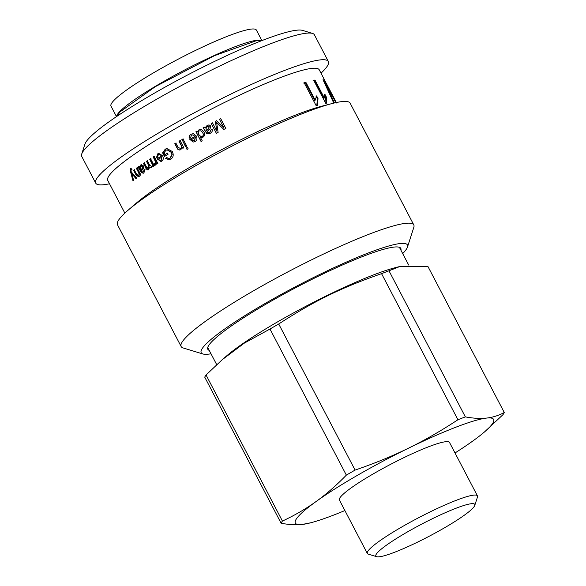 <?xml version="1.0" encoding="UTF-8"?>
<svg xmlns="http://www.w3.org/2000/svg" width="586" height="586" viewBox="0 0 586 586"><rect width="100%" height="100%" fill="white"/><g stroke="black" fill="none" stroke-linecap="round" stroke-linejoin="round"><path stroke-width="0.88" d="M376.234 554.268A55.795 7.105 -27.6 0 1 430.292 519.738A55.795 7.105 -27.6 0 1 474.763 505.432A55.795 7.105 -27.6 0 1 428.6 536.556A55.795 7.105 -27.6 0 1 376.695 556.7A55.795 7.105 -27.6 0 1 376.234 554.268M474.763 505.432L477.473 497.038A62.131 7.911 152.4 0 0 477.451 495.895A62.131 7.911 152.4 0 0 424.403 514.75A62.131 7.911 152.4 0 0 367.744 551.426A62.131 7.911 152.4 0 0 367.327 553.47A62.131 7.911 152.4 0 0 368.257 554.129L376.695 556.7M367.327 553.47L339.397 500.041A62.131 7.911 -27.6 0 1 339.814 497.997A62.131 7.911 -27.6 0 1 396.473 461.321A62.131 7.911 -27.6 0 1 449.521 442.474L477.451 495.895M346.355 475.121C336.232 485.523 326.168 494.306 316.154 501.477C306.163 508.685 294.919 515.219 282.423 521.071L206.052 374.981L222.314 359.621L244.362 343.103L269.985 329.032L346.355 475.121A126.224 16.078 -27.6 0 1 355.087 470.082L278.716 323.992C314.836 300.603 340.678 287.953 381.559 273.662A126.224 16.078 -27.6 0 1 388.979 270.798L400.048 266.44L427.897 266.418L504.275 412.507C498.576 415.555 492.68 417.408 486.578 418.074C480.505 418.785 473.429 418.382 465.357 416.888L388.979 270.798M206.052 374.981A126.224 16.078 -27.6 0 0 205.298 376.117A126.224 16.078 -27.6 0 0 204.741 377.157L281.112 523.247C289.184 524.748 296.26 525.144 302.339 524.433L310.609 522.8A111.867 14.247 -27.6 0 1 302.339 524.433A111.867 14.247 -27.6 0 1 316.154 501.477A111.867 14.247 -27.6 0 1 408.274 448.297C392.195 456.186 374.469 463.453 355.087 470.082M381.559 273.662L457.93 419.752C440.928 430.93 424.374 440.445 408.274 448.297A111.867 14.247 -27.6 0 1 486.578 418.074A111.867 14.247 -27.6 0 1 484.637 431.816L502.964 414.683A126.224 16.078 -27.6 0 0 504.275 412.507M222.314 359.621L226.921 355.651A108.139 13.771 -27.6 0 1 307.716 305.321A108.139 13.771 -27.6 0 1 395.147 267.707L400.048 266.44M269.985 329.032A126.224 16.078 -27.6 0 1 278.716 323.992M457.93 419.752A126.224 16.078 -27.6 0 1 465.357 416.888M484.637 431.816A111.867 14.247 -27.6 0 1 472.763 441.038A111.867 14.247 -27.6 0 1 455.014 452.971M344.89 510.545A111.867 14.247 -27.6 0 1 310.609 522.8M281.112 523.247A126.224 16.078 -27.6 0 1 282.423 521.071M138.523 175.302L138.948 175.141C139.717 174.76 139.695 173.698 138.889 171.954L136.853 168.065L137.615 167.523M139.343 176.298L137.021 175.602L134.077 170.079L134.795 169.552M140.655 175.141L140.127 174.13L139.607 174.328L138.464 176.701M136.853 168.065L136.333 168.263A119.332 15.199 -27.6 0 1 137.102 167.721L140.823 174.848A119.332 15.199 152.4 0 0 140.135 175.339L139.607 174.328M134.077 170.079L133.542 170.292A119.332 15.199 -27.6 0 1 134.26 169.764L136.523 174.093L138.421 175.346C139.197 174.965 139.175 173.903 138.369 172.152L136.333 168.263M138.816 176.511L136.487 175.815L133.542 170.292M141.497 165.875L143.057 166.336L142.537 168.329L140.97 169.889L142.046 168.512L142.574 166.512L141.006 166.058L140.237 168.145L140.97 169.889M141.006 166.058L141.563 165.831M143.504 173.141L141.834 172.365L138.567 166.849L139.38 166.278M141.46 164.637L139.497 167.23L140.706 164.981L143.445 165.867L143.321 168.724L141.468 170.826L142.398 172.028L144.024 171.617L142.903 171.837L144.024 171.617L144.566 169.405L145.46 169.002M138.567 166.849L138.054 167.047A119.332 15.199 -27.6 0 1 138.875 166.468L139.497 167.23M141.834 172.365L141.329 172.555L138.054 167.047M144.566 169.405L144.075 169.581L144.976 169.178L143.936 172.877L143.248 173.251L141.329 172.555M142.398 172.028L143.533 171.801L144.075 169.581M141.197 164.798L140.706 164.981L141.219 164.71M156.286 164.783L155.129 165.018L154.865 163.684L155.686 163.509L156.118 162.029L153.583 156.784L154.536 156.176M154.865 163.684L155.686 163.509L155.268 163.641L155.7 162.161L153.173 156.916A119.332 15.199 -27.6 0 1 154.133 156.301L157.854 163.428A119.332 15.199 152.4 0 0 156.997 163.977L156.433 162.901L155.502 165.084M157.407 163.853L156.843 162.776L156.433 162.901M153.583 156.784L153.173 156.916M154.44 163.824L155.268 163.641L154.44 163.824L154.704 165.157L155.129 165.018M155.861 164.915L154.704 165.157M160.974 160.322L161.604 160.088L161.824 157.092A119.332 15.199 152.4 0 0 158.55 159.15L159.626 160.271L161.223 160.198L161.824 157.092M161.165 160.286L161.604 160.088M161.201 161.45L157.407 158.689L161.736 155.964C160.762 154.462 159.751 154.023 158.696 154.653M161.736 155.964L161.362 156.066C160.388 154.565 159.37 154.133 158.315 154.763L158.982 154.506M156.836 157.509L158.183 153.664L158.872 153.32M158.315 154.763L157.546 157.202L156.447 157.678L157.795 153.774L158.689 153.371L162.534 155.671C163.706 158.198 163.443 160.037 161.743 161.179L161.004 161.516L157.004 158.806A119.332 15.199 -27.6 0 1 161.362 156.066M157.407 158.689L157.004 158.806M180.012 148.69L180.752 148.456C181.88 147.972 182.048 146.852 181.272 145.094L179.243 141.204L180.363 140.559M179.88 150.045L177.998 149.181L177.316 148.038L175.031 143.658L176.13 143.013M183.081 148.273L182.297 147.284L180.803 149.679L179.741 150.067L177.719 149.225L174.753 143.709A119.332 15.199 -27.6 0 1 175.859 143.057L178.122 147.386L180.488 148.492C181.623 148.002 181.799 146.881 181.023 145.123L178.986 141.233A119.332 15.199 -27.6 0 1 180.122 140.581L183.843 147.709A119.332 15.199 152.4 0 0 182.825 148.302L182.297 147.284M180.144 148.676L180.752 148.456M185.806 146.698L182.085 139.571L183.22 138.919M181.85 139.593A119.332 15.199 -27.6 0 1 182.993 138.933L186.714 146.061A119.332 15.199 152.4 0 0 185.572 146.72L182.085 139.571M192.853 140.728L194.662 140.618L195.387 137.454A119.332 15.199 152.4 0 0 191.512 139.614L193.461 140.889M192.662 140.721L194.486 140.603L195.387 137.454M193.285 142.068L189.967 139.314L195.101 136.45L192.94 134.897M189.417 138.186C189.036 136.465 189.637 135.132 191.234 134.201L193.417 133.667M191.571 135.176L190.516 137.666L189.219 138.186C188.839 136.465 189.454 135.124 191.058 134.187L193.343 133.659L196.288 136.003C197.445 138.53 197.021 140.391 195.013 141.592L193.182 142.061L189.769 139.314A119.332 15.199 -27.6 0 1 194.94 136.428L192.86 134.883L191.571 135.176M200.881 136.531L202.346 136.384C203.518 135.784 203.664 134.538 202.785 132.641L201.005 130.854M202.221 136.34C203.393 135.74 203.547 134.494 202.668 132.597L200.954 130.832L199.313 130.912C198.163 131.528 197.995 132.744 198.808 134.56L200.808 136.516L202.346 136.384M201.21 141.556L196.076 131.725L197.167 131.125M200.991 137.556L200.412 137.358L202.258 140.874A119.332 15.199 152.4 0 0 201.064 141.526L195.929 131.696A119.332 15.199 -27.6 0 1 197.028 131.096L197.497 131.989L198.918 129.858L201.679 129.718L203.906 131.931C205.056 134.319 204.704 136.099 202.866 137.27L200.917 137.542M197.497 131.989L199.042 129.902L201.731 129.74M209.239 126.679L208.382 129.074L206.565 130.517L208.301 129.008L209.209 126.642M209.451 126.972L207.356 126.532L205.906 128.766L206.565 130.517M207.18 133.82L203.203 127.851L204.455 127.184M207.869 132.539L209.788 132.385L210.923 130.048L212.191 129.579M203.203 127.851L203.1 127.799A119.332 15.199 -27.6 0 1 204.36 127.125L205.151 127.931L207.224 125.507C208.865 124.745 210.03 125.001 210.718 126.261M206.631 133.33L203.1 127.799M210.923 130.048L212.125 129.506C212.63 131.103 211.942 132.399 210.052 133.403L207.129 133.791L206.528 133.271M208.206 132.7L209.707 132.319L210.857 129.975M205.056 127.873L207.151 125.441C208.792 124.679 209.964 124.921 210.66 126.18L209.986 129.14L207.07 131.462L207.913 132.568M210.389 125.77L210.66 126.18M316.037 96.243L317.466 98.975L316.748 105.744M303.621 83.029L305.291 82.545L314.667 100.492L315.209 100.155L316.601 95.899L318.03 98.631L317.282 105.407A119.332 15.199 152.4 0 0 316.191 105.729L304.149 82.699A119.332 15.199 -27.6 0 1 305.826 82.208L315.209 100.155M317.466 98.975L318.03 98.631M305.291 82.545L305.826 82.208M334.811 100.616L325.047 80.927A119.332 15.199 -27.6 0 1 325.135 81.088A119.332 15.199 -27.6 0 1 325.215 81.264M333.28 97.869L335.009 100.514M323.179 80.106L323.582 79.886L333.5 97.752M324.622 83.19L324.981 83L334.262 102.528A119.332 15.199 152.4 0 0 333.471 102.447L322.996 79.718A119.332 15.199 -27.6 0 1 323.582 79.886M336.188 103.107L324.981 83M326.834 84.333L336.225 102.557M324.27 94.595L325.691 97.32L325.955 103.502M313.1 80.626L314.352 80.392L323.736 98.331L324.329 97.979L324.878 94.236L326.307 96.968L326.556 103.151A119.332 15.199 152.4 0 0 325.728 103.304L313.686 80.275A119.332 15.199 -27.6 0 1 314.953 80.04L324.329 97.979M325.691 97.32L326.307 96.968M314.352 80.392L314.953 80.04M219.435 119.339L220.688 118.702L225.83 128.532M216.41 133.41L211.268 123.573L212.52 122.921L216.827 131.147L215.399 121.419L216.571 120.811L223.808 127.711L219.435 119.236A119.332 15.199 -27.6 0 1 220.695 118.592L225.837 128.422A119.332 15.199 152.4 0 0 223.859 129.433L216.63 122.474L218.117 132.407A119.332 15.199 152.4 0 0 216.359 133.33L211.216 123.492A119.332 15.199 -27.6 0 1 212.476 122.833L216.783 131.059L215.377 121.324A119.332 15.199 -27.6 0 1 216.556 120.716L223.808 127.609M187.22 149.401L186.495 148.016L187.637 147.364M186.26 148.038A119.332 15.199 -27.6 0 1 187.403 147.386L188.128 148.771A119.332 15.199 152.4 0 0 186.985 149.423L186.495 148.016M169.339 158.498L170.416 158.081L172.196 154.426L171.178 152.316L167.039 149.84L165.948 150.287L164.007 152.821L164.959 154.638L167.786 153.041M172.196 154.426L171.493 152.25L167.2 149.804M169.486 159.802L166.043 158.367L166.871 157.436M164.842 156.374L162.937 152.734L165.604 149.071L166.995 148.47M164.959 154.638A119.332 15.199 -27.6 0 1 167.45 153.122L168.05 154.286A119.332 15.199 152.4 0 0 164.476 156.469L162.578 152.829L165.267 149.152L166.842 148.5L172.328 151.525C173.896 154.872 173.339 157.451 170.673 159.267L169.31 159.853L165.684 158.462L166.519 157.524L169.164 158.55L170.079 158.161L171.881 154.499M151.488 166.358L151.994 166.175C152.887 165.677 152.88 164.541 151.986 162.769L150.053 159.07L150.968 158.476M148.58 169.691L146.449 168.05L143.9 163.164L143.424 163.333A119.332 15.199 -27.6 0 1 144.273 162.754L146.625 167.244L148.91 168.219L149.071 165.281L146.91 161.143L147.797 160.557M143.9 163.164L144.749 162.593M151.635 167.655L149.745 167.237L148.346 169.794M153.876 166.138L153.349 165.135L152.917 165.274L151.408 167.75M150.053 159.07L149.62 159.216A119.332 15.199 -27.6 0 1 150.543 158.616L154.264 165.743A119.332 15.199 152.4 0 0 153.444 166.278L152.917 165.274M146.91 161.143L146.456 161.297A119.332 15.199 -27.6 0 1 147.342 160.711L149.76 165.333L151.547 166.321C152.448 165.823 152.448 164.688 151.547 162.908L149.62 159.216M148.683 168.336L148.221 168.497L148.617 165.435L146.456 161.297M148.8 169.559C147.775 170.27 146.837 169.823 145.973 168.219L143.424 163.333M151.899 167.501L149.745 167.237M133.505 180.444L130.7 170.174L131.074 168.299M136.377 178.269L132.246 173.353L131.696 173.573L133.593 180.18A119.332 15.199 152.4 0 0 132.941 180.671L130.151 170.401L130.531 168.519L131.059 168.336L131.725 169.405L130.949 170.555L131.301 171.947L136.582 177.924A119.332 15.199 152.4 0 0 135.827 178.481L131.696 173.573M130.531 168.519L131.059 168.336M133.388 174.775L132.839 174.994M131.725 169.405L131.271 169.603M407.46 247.08L413.826 227.324A131.264 16.716 152.4 0 0 413.797 224.921L350.15 103.18A131.264 16.716 152.4 0 0 332.211 103.517L321.795 106.205A119.332 15.199 152.4 0 0 225.317 147.709A119.332 15.199 152.4 0 0 136.164 203.247L128.019 210.264A131.264 16.716 152.4 0 0 117.5 224.804L181.147 346.546A131.264 16.716 152.4 0 0 183.103 347.945L202.954 353.988A116.343 14.818 -27.6 0 1 297.461 285.712A116.343 14.818 -27.6 0 1 407.46 247.08A116.343 14.818 -27.6 0 1 402.692 253.591M325.135 81.088L319.26 69.837A119.332 15.199 152.4 0 0 206.462 111.655A119.332 15.199 152.4 0 0 107.758 180.407L124.847 213.106M413.797 224.921A131.264 16.716 152.4 0 0 289.726 270.922A131.264 16.716 152.4 0 0 181.147 346.546M211.026 353.79A116.343 14.818 -27.6 0 1 203.979 354.208A116.343 14.818 -27.6 0 1 202.954 353.988M332.211 103.517A131.264 16.716 152.4 0 0 226.079 149.174A131.264 16.716 152.4 0 0 128.019 210.264M400.912 250.178A108.886 13.866 152.4 0 0 400.824 248.398A108.886 13.866 152.4 0 0 297.9 286.554A108.886 13.866 152.4 0 0 207.832 349.293A108.886 13.866 152.4 0 0 209.239 350.384M312.455 33.409L302.53 30.391A123.807 15.771 152.4 0 0 187.352 75.096A123.807 15.771 152.4 0 0 84.911 144.156L81.725 154.03A131.264 16.716 -27.6 0 1 190.34 80.809A131.264 16.716 -27.6 0 1 312.455 33.409A131.264 16.716 -27.6 0 1 314.411 34.808L328.365 61.501A131.264 16.716 152.4 0 0 204.294 107.502A131.264 16.716 152.4 0 0 95.716 183.125A131.264 16.716 152.4 0 0 98.822 184.773A131.264 16.716 152.4 0 0 109.516 183.77M95.716 183.125L81.762 156.44A131.264 16.716 -27.6 0 1 81.725 154.03M321.011 73.199A131.264 16.716 152.4 0 0 328.365 61.501M261.634 40.632A82.04 10.445 152.4 0 0 188.89 67.793A82.04 10.445 152.4 0 0 117.229 114.775A82.04 10.445 152.4 0 0 116.658 116.424M261.891 40.595L256.397 30.084A82.04 10.445 152.4 0 0 185.85 55.223A82.04 10.445 152.4 0 0 111.406 103.627A82.04 10.445 152.4 0 0 110.988 106.103L116.482 116.614M138.889 171.954L138.369 172.152M136.362 174.46L135.827 174.672M137.021 175.602L136.487 175.815M142.537 168.329L142.046 168.512M143.057 166.336L142.574 166.512M140.369 169.662L139.864 169.852M141.211 171.273L140.706 171.464M155.539 160.52L155.122 160.645M156.118 162.029L155.7 162.161M157.568 159.011L157.165 159.136M158.183 153.664L157.795 153.774M326.944 88.164L327.362 87.937M151.986 162.769L151.547 162.908M149.071 165.281L148.617 165.435M148.91 168.219L148.448 168.38M146.449 168.05L145.973 168.219M130.7 170.174L130.151 170.401M131.176 172.072L130.619 172.299M116.607 116.533L120.035 111.889L155.253 86.699L214.586 55.633L256.06 40.808L261.752 40.646M408.684 265.04L399.41 247.307M216.688 364.631L207.737 347.513M143.629 171.83L143.131 172.02M155.415 163.633L154.99 163.765M132.033 169.266L131.491 169.479M327.618 85.834L336.349 102.535"/></g></svg>
